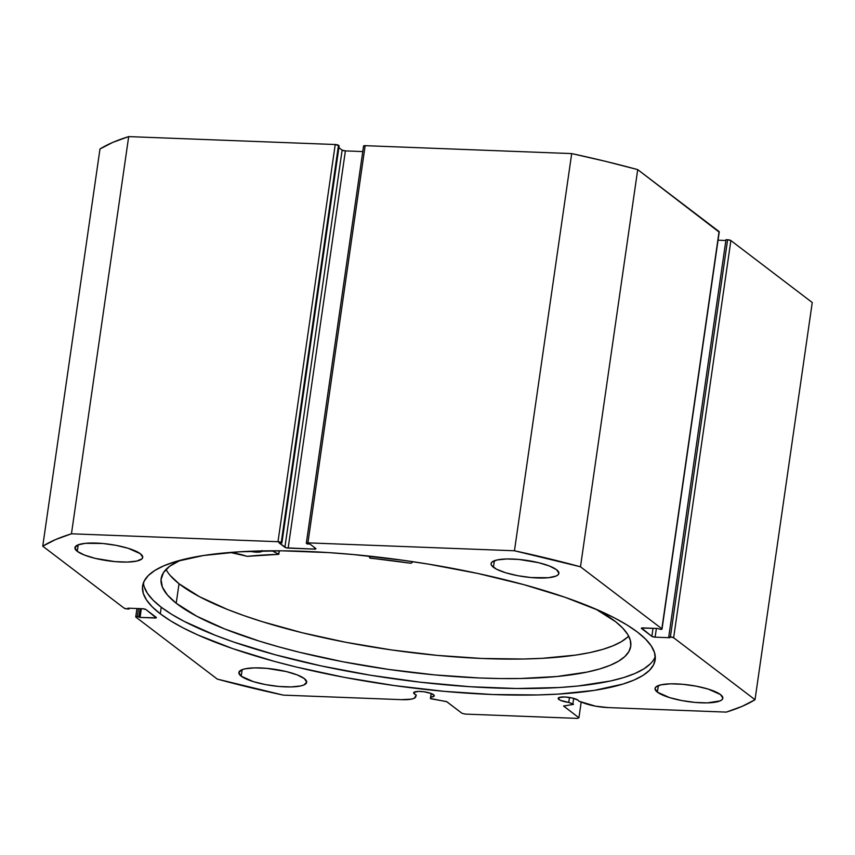 <?xml version="1.0" encoding="UTF-8"?>
<svg xmlns="http://www.w3.org/2000/svg" width="855" height="855" viewBox="0 0 855 855"><rect width="100%" height="100%" fill="white"/><g stroke="black" fill="none" stroke-linecap="round" stroke-linejoin="round"><path stroke-width="1.28" d="M430.428 698.482L446.834 701.741L462.021 713.305L465.28 714.096L577.499 718.392L578.92 717.783L563.584 705.995L573.491 704.402L572.871 703.943L573.673 698.353L572.871 703.943L568.757 702.425A10.399 2.512 8.2 0 1 558.903 699.476L559.191 697.488L558.903 699.476L560.485 700.363L568.757 702.425L569.473 697.445L568.757 702.425L573.491 704.37L563.595 706.059L578.92 717.783L577.499 718.392L465.28 714.096L462.021 713.305L446.545 701.581L430.567 698.717L431.155 693.469L430.428 698.482L430.781 697.135L433.966 696.259L434.222 695.521L431.358 693.544L424.123 691.791L418.373 691.417L413.873 692.4L414.365 693.939A10.399 2.512 8.2 0 1 413.649 692.817A10.399 2.512 8.2 0 1 422.199 691.567A10.399 2.512 8.2 0 1 433.528 694.677A10.399 2.512 8.2 0 1 434.244 695.788A10.399 2.512 8.2 0 1 430.781 697.135L431.155 693.469M414.643 691.952L414.365 693.939L414.643 691.952M136.939 608.514L135.742 616.861A2.533 0.609 8.2 0 0 135.913 617.139L217.288 679.105A378.049 91.464 8.2 0 0 283.304 695.126L401.583 699.657A22.658 5.483 8.2 0 0 415.765 696.772L416.225 694.944A10.399 2.512 8.2 0 1 414.365 693.939A10.399 2.512 -171.8 0 0 416.225 694.944L414.483 698.129L411.522 699.112L401.583 699.657L283.304 695.126L217.288 679.105L135.913 617.139L137.334 616.519L140.07 617.428L156.187 617.844L145.906 609.519L142.646 608.728L127.908 608.172L129.02 609.006L127.384 608.942L124.125 608.151L42.75 546.185L55.511 539.601L71.457 533.798L277.993 541.707L281.252 542.498L281.894 542.989L279.093 542.882L286.233 547.831L314.341 549.102L315.752 548.483L309.948 544.069L307.148 543.962L306.325 543.203L307.918 542.861L514.454 550.77L580.481 566.801L661.856 628.767L660.434 629.376L657.698 628.478L641.581 628.051L651.863 636.377L655.122 637.167L669.85 637.734L668.749 636.889L670.384 636.954L673.644 637.745L755.018 699.711L742.258 706.294L726.312 712.108L608.033 707.577L595.529 706.166L578.782 701.175A10.399 2.512 -171.8 0 0 578.076 700.213L572.594 698.075L564.706 696.975L559.042 697.552L558.187 698.407L558.903 699.476A10.399 2.512 8.2 0 1 558.187 698.364A10.399 2.512 8.2 0 1 566.737 697.103A10.399 2.512 8.2 0 1 578.076 700.213A10.399 2.512 8.2 0 1 578.782 701.175L584.36 703.238A22.658 5.483 8.2 0 0 608.033 707.577L726.312 712.108A378.049 91.464 8.2 0 0 755.018 699.711L673.644 637.745L730.875 240.554L812.25 302.52L755.018 699.711L812.25 302.52L730.875 240.554A2.533 0.609 -171.8 0 0 727.616 239.763L730.875 240.554L673.644 637.745A2.533 0.609 8.2 0 0 670.384 636.954L668.749 636.889L725.981 239.699L727.616 239.763L670.384 636.954L727.616 239.763L725.981 239.699L668.749 636.889L669.85 637.734L655.122 637.167L656.384 628.425L655.122 637.167A2.533 0.609 8.2 0 1 651.863 636.377L641.549 628.521A2.533 0.609 8.2 0 1 641.378 628.254A2.533 0.609 8.2 0 1 642.96 627.912L657.698 628.478L660.434 629.376A2.533 0.609 8.2 0 0 662.027 629.034A2.533 0.609 8.2 0 0 661.856 628.767L580.481 566.801L637.712 169.611L719.055 232.047M143.437 582.779A258.926 62.639 -171.8 0 0 161.242 607.232L160.291 613.805A258.926 62.639 8.2 0 1 142.603 586.017A258.926 62.639 8.2 0 1 355.445 554.724A258.926 62.639 8.2 0 1 637.467 632.091L627.11 625.037L614.553 617.951L599.911 610.919L564.984 597.271L523.677 584.606L477.582 573.416L428.451 564.129L403.346 560.314L353.233 554.532L328.726 552.608L281.947 550.812L239.667 551.796L203.511 555.504L174.858 561.81L163.711 565.871L154.819 570.467L148.278 575.575L144.153 581.144L142.486 587.107L143.277 593.423L146.536 600.018L152.233 606.836L160.291 613.805L170.658 620.869L183.216 627.944L197.858 634.976L232.774 648.635L274.081 661.289L296.642 667.103L344.49 677.395L394.422 685.582L444.525 691.374L492.886 694.538L537.624 694.944L558.091 694.11L594.246 690.391L622.9 684.086L634.057 680.035L642.949 675.429L649.479 670.32L653.605 664.763L655.283 658.799L654.481 652.483L651.221 645.888L645.536 639.07L637.467 632.091A258.926 62.639 8.2 0 1 655.165 659.878A258.926 62.639 8.2 0 1 442.324 691.171A258.926 62.639 8.2 0 1 160.291 613.805L161.242 607.232A258.926 62.639 -171.8 0 0 436.552 683.947A258.926 62.639 -171.8 0 0 655.272 656.544M77.26 551.336A34.253 8.283 8.2 0 1 74.919 547.66A34.253 8.283 8.2 0 1 103.081 543.524A34.253 8.283 8.2 0 1 140.391 553.751L128.165 548.29L116.024 545.34L102.792 543.491L85.254 543.331L77.72 544.998L74.909 547.798L77.26 551.336L84.421 555.055L95.3 558.39L114.869 561.596L127.181 562.066L136.704 561.094L141.973 558.817L142.742 557.289L140.391 553.751A34.253 8.283 8.2 0 1 142.732 557.428A34.253 8.283 8.2 0 1 114.57 561.575A34.253 8.283 8.2 0 1 77.26 551.336L78.211 544.795L77.26 551.336M493.421 567.282A34.253 8.283 8.2 0 1 491.08 563.616A34.253 8.283 8.2 0 1 519.231 559.469A34.253 8.283 8.2 0 1 556.541 569.708L549.38 565.989L538.511 562.654L518.942 559.448L506.63 558.978L497.108 559.95L491.828 562.227L491.059 563.755L491.604 565.465L496.456 569.163L505.647 572.754L517.788 575.704L531.019 577.553L548.547 577.713L556.092 576.046L558.133 574.763L558.903 573.235L556.541 569.708A34.253 8.283 8.2 0 1 558.881 573.384A34.253 8.283 8.2 0 1 530.731 577.52A34.253 8.283 8.2 0 1 493.421 567.282L494.361 560.741L493.421 567.282M241.217 676.198A34.253 8.283 8.2 0 1 238.876 672.522A34.253 8.283 8.2 0 1 267.038 668.375A34.253 8.283 8.2 0 1 304.348 678.614L297.187 674.894L286.307 671.56L266.739 668.354L254.427 667.883L244.904 668.856L241.676 669.85L238.866 672.661L241.217 676.198L253.443 681.659L265.584 684.609L278.826 686.458L291.138 686.928L300.661 685.956L303.888 684.962L306.699 682.151L304.348 678.614A34.253 8.283 8.2 0 1 306.688 682.29A34.253 8.283 8.2 0 1 278.527 686.426A34.253 8.283 8.2 0 1 241.217 676.198L242.157 669.657L241.217 676.198M657.377 692.144A34.253 8.283 8.2 0 1 655.037 688.467A34.253 8.283 8.2 0 1 683.188 684.331A34.253 8.283 8.2 0 1 720.498 694.57L708.271 689.098L696.13 686.159L682.899 684.31L670.587 683.829L661.065 684.812L655.785 687.089L655.016 688.617L657.377 692.144L669.604 697.616L681.745 700.555L694.976 702.404L707.288 702.885L720.049 700.908L722.09 699.625L722.86 698.097L720.498 694.57A34.253 8.283 8.2 0 1 722.838 698.246A34.253 8.283 8.2 0 1 694.688 702.383A34.253 8.283 8.2 0 1 657.377 692.144L658.318 685.603L657.377 692.144M135.742 616.861A2.533 0.609 8.2 0 1 137.334 616.519L138.97 616.583L140.113 608.632L138.97 616.583L140.07 617.428L141.332 608.685L140.07 617.428L154.798 617.994L155.022 616.466L154.798 617.994A2.533 0.609 8.2 0 0 156.39 617.652L156.39 617.652A2.533 0.609 8.2 0 0 156.219 617.385L145.906 609.519A2.533 0.609 8.2 0 0 142.646 608.728L127.908 608.172L129.02 609.006L129.137 608.215L129.02 609.006L127.384 608.942A2.533 0.609 8.2 0 1 124.125 608.151L42.75 546.185L99.982 148.994L42.75 546.185A378.049 91.464 8.2 0 1 71.457 533.798L128.688 136.608A378.049 91.464 -171.8 0 0 99.982 148.994L112.742 142.411L128.688 136.608L335.224 144.516L339.136 145.799L281.894 542.989L339.136 145.799L338.484 145.307A2.533 0.609 -171.8 0 0 335.224 144.516L277.993 541.707L71.457 533.798L128.688 136.608L335.224 144.516L277.993 541.707A2.533 0.609 8.2 0 1 281.252 542.498L338.484 145.307L281.252 542.498L281.894 542.989L279.093 542.882L284.897 547.307L342.128 150.117L345.388 150.907L362.766 151.57L345.388 150.907L288.156 548.098L345.388 150.907A2.533 0.609 -171.8 0 1 342.128 150.117L284.897 547.307A2.533 0.609 8.2 0 0 288.156 548.098L314.341 549.102L314.555 547.574L314.341 549.102A2.533 0.609 8.2 0 0 315.923 548.76L315.923 548.76A2.533 0.609 8.2 0 0 315.752 548.483L309.948 544.069L306.496 543.47A2.533 0.609 8.2 0 1 306.325 543.192A2.533 0.609 8.2 0 1 307.918 542.861L365.149 145.671L571.696 153.59L605.393 161.296L637.712 169.611L719.087 231.577L661.856 628.767L719.087 231.577A2.533 0.609 -171.8 0 1 719.258 231.855L662.027 629.034M338.869 147.626L342.128 150.117L338.869 147.626M363.738 146.28L365.149 145.671L571.696 153.59L514.454 550.77L307.918 542.861L365.149 145.671A2.533 0.609 -171.8 0 0 363.567 146.013L306.325 543.192M718.061 240.202L725.863 240.501L718.061 240.202M578.92 717.783L581.186 702.062L578.92 717.783M653.028 628.297L651.863 636.377L653.028 628.297M137.334 616.519L138.478 608.568L137.334 616.519M144.228 586.84L147.488 593.434L153.173 600.253L161.242 607.232L171.609 614.285L184.167 621.371L215.375 635.318L233.725 642.052L275.032 654.716L321.138 665.906L370.258 675.194L420.521 682.215L469.994 686.715L516.762 688.51L559.042 687.527L577.98 686.009L610.545 680.975L623.851 677.513L635.009 673.451L643.89 668.856L650.431 663.747M637.712 169.611A378.049 91.464 -171.8 0 0 571.696 153.59L514.454 550.77A378.049 91.464 8.2 0 1 580.481 566.801L637.712 169.611M279.211 550.791L278.58 554.35L247.362 556.348L230.252 552.448A26.227 6.348 8.2 0 1 246.678 556.263L247.362 556.348A220.74 53.405 8.2 0 1 278.58 554.35L279.211 550.791M176.216 603.235A237.22 57.392 8.2 0 1 161.146 578.664A237.22 57.392 8.2 0 1 180.416 560.228L169.664 566.245L163.487 572.594L161.039 579.583L162.375 587.096L167.462 595.027L176.216 603.235L179.026 583.741L176.216 603.235L196.661 616.177L224.758 628.991L259.45 641.164L278.848 646.861L299.368 652.237L343.015 661.781L388.683 669.433L434.639 674.894L479.099 677.962L500.239 678.549L520.364 678.507L556.851 676.519L587.161 672.073L599.611 668.973L610.107 665.329L618.55 661.182L624.834 656.565L628.917 651.521L630.766 646.102L630.338 640.363L627.666 634.346L622.761 628.126L615.664 621.756A237.22 57.392 8.2 0 1 630.734 646.327A237.22 57.392 8.2 0 1 434.18 674.852A237.22 57.392 8.2 0 1 176.216 603.235M166.03 569.419A237.22 57.392 -171.8 0 0 179.026 583.741A237.22 57.392 -171.8 0 0 416.877 653.231A237.22 57.392 -171.8 0 0 628.649 636.077M369.916 558.037L368.89 556.071L370.482 558.219A220.74 53.405 8.2 0 1 410.603 563.231L369.916 558.037M595.807 609.123A237.22 57.392 8.2 0 1 615.664 621.756L595.807 609.123M272.018 550.791L278.719 554.19L272.018 550.791M413.072 561.724L411.127 563.189A26.227 6.348 8.2 0 1 413.072 561.724M249.671 551.186L257.954 552.17L261.309 551.678L261.961 550.524M170.263 575.533L179.026 583.741L199.471 596.683L227.569 609.497L244.167 615.686L262.25 621.67L302.178 632.743L345.815 642.287L391.494 649.939L437.439 655.4L481.91 658.468L523.175 659.013L542.113 658.329L575.672 655.101L589.961 652.579L602.422 649.479L612.917 645.835L621.35 641.688L627.645 637.071M262.09 550.919A8.881 2.148 8.2 0 1 262.079 550.973A8.881 2.148 8.2 0 1 250.034 551.283M279.307 550.791L278.805 554.275"/></g></svg>
